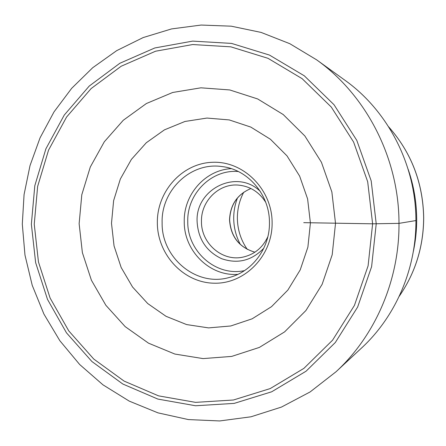 <?xml version="1.0" encoding="UTF-8"?>
<svg xmlns="http://www.w3.org/2000/svg" width="446" height="446" viewBox="0 0 446 446"><rect width="100%" height="100%" fill="white"/><g stroke="black" fill="none" stroke-linecap="round" stroke-linejoin="round"><path stroke-width="0.67" d="M303.754 222.66L372.616 223.814L368.095 265.855L354.436 305.393L332.571 340.181L303.899 368.368L270.192 388.583L233.409 400.006L195.549 402.364L158.531 395.853L124.099 381.096L93.766 359.052L68.779 330.91L50.108 298.051L38.456 261.958L34.247 224.204L37.642 186.395L48.547 150.135L66.593 117.019L91.118 88.576L121.184 66.231L155.548 51.223L192.689 44.544L230.827 46.836L267.996 58.314L302.148 78.68L331.278 107.057L353.6 142.045L367.682 181.723L372.616 223.814L398.992 223.368L415.912 220.569C416.263 269.072 395.557 316.66 361.511 348.058L336.022 371.763C375.342 335.52 399.426 280.038 398.992 223.368C399.07 158.492 366.461 95.221 316.571 59.797L289.8 43.691L261.094 32.413L231.273 26.186L201.163 25.048L171.554 28.918L143.177 37.564L116.701 50.638L92.707 67.72L71.683 88.308L54.027 111.868L40.062 137.831L30.021 165.589L24.073 194.54L22.3 224.076L24.97 255.067L32.224 285.306L43.92 314.073L59.831 340.694L79.65 364.488L102.959 384.831L129.262 401.127L157.968 412.857L188.368 419.575L219.677 420.952L251.02 416.787L281.482 407.064L310.121 391.939L336.022 371.763M335.52 223.357L332.203 254.744L322.129 284.342L305.928 310.516L284.598 331.885L259.382 347.412L231.703 356.41L203.047 358.595L174.86 354.052L148.501 343.164L125.164 326.617L105.869 305.293L91.413 280.239L82.376 252.626L79.132 223.691L81.802 194.724L90.298 166.999L104.308 141.783L123.263 120.269L146.388 103.528L172.68 92.478L200.923 87.812L229.751 89.947L257.682 98.956L283.21 114.538L304.88 136.002L321.432 162.272L331.857 191.942L335.52 223.357M316.571 59.797L344.808 80.152C388.003 110.853 415.984 165.048 415.912 220.569M310.405 223.022L307.891 247.123L300.219 269.886L287.854 290.084L271.514 306.67L252.129 318.818L230.766 325.976L208.55 327.894L186.612 324.577L166.018 316.298L147.726 303.553L132.551 287.012L121.167 267.494L114.048 245.93L111.494 223.307L113.619 200.661L120.342 179.024L131.392 159.4L146.305 142.737L164.435 129.858L184.962 121.463L206.927 118.062L229.25 119.924L250.791 127.077L270.404 139.247L287.001 155.871L299.645 176.114L307.606 198.916L310.405 223.022M243.728 192.243C239.463 200.371 237.344 209.051 237.367 218.284C237.54 229.684 240.851 240.054 247.29 249.392M237.501 197.912C234.942 204.519 233.682 211.371 233.715 218.479C233.827 227.728 236.057 236.413 240.411 244.536M267.862 236.659C262.638 247.77 254.276 254.599 242.769 257.158C222.125 261.73 201.062 243.243 201.469 221.489C200.856 201.285 218.724 183.339 238.275 185.096C250.011 186.205 259.159 191.947 265.721 202.317M263.831 248.171C251.756 260.72 237.679 264.227 221.612 258.691C206.297 251.388 198.13 239.011 197.104 221.556C195.342 188.97 236.898 168.337 260.291 191.395M162.121 222.81C161.039 190.403 190.565 161.859 221.857 166.548C247.825 169.307 269.713 194.696 269.445 222.643C269.942 248.227 252.04 272.043 228.781 277.607C196.056 286.895 161.419 257.637 162.121 222.81M272.121 222.71C272.567 255.792 244.782 284.108 214.13 283.204C183.462 282.781 157.405 254.543 157.343 222.888C156.847 191.234 182.47 162.79 213.205 162.272C243.923 161.262 272.144 189.628 272.121 222.71M31.359 224.21L35.641 262.644L47.499 299.394L66.493 332.861L91.921 361.533L122.795 384.012L157.862 399.081L195.577 405.754L234.167 403.396L271.675 391.794L306.062 371.211L335.325 342.495L357.653 307.021L371.602 266.697L376.223 223.808L371.189 180.864L356.806 140.395L334.021 104.721L304.289 75.798L269.445 55.064L231.541 43.407L192.661 41.11L154.823 47.956L119.823 63.282L89.217 86.072L64.257 115.057L45.905 148.791L34.81 185.709L31.359 224.21M408.19 169.458C413.732 185.464 416.558 201.971 416.675 218.975L416.675 219.07C416.709 230.047 415.588 240.879 413.314 251.572M388.65 126.831C411.29 152.499 422.959 182.765 423.661 217.626L423.661 217.754C423.483 246.716 415.337 272.896 399.215 296.295M254.906 252.185C239.29 247.502 230.872 236.748 229.64 219.911C230.32 204.725 237.423 194.261 250.936 188.524C237.356 194.266 230.225 204.703 229.528 219.828L229.528 219.923C230.733 236.731 239.19 247.491 254.889 252.191M238.32 171.52C211.359 169.151 186.913 193.882 187.766 221.573L187.766 221.718C187.303 251.477 216.081 276.849 244.497 270.622M231.262 168.649C205.11 169.971 183.54 194.751 184.248 221.634L184.248 221.779C183.93 250.786 209.67 276.537 237.852 274.351M408.09 169.118C413.715 185.257 416.586 201.904 416.692 219.064C416.726 230.164 415.577 241.113 413.252 251.918M388.622 126.787C411.346 152.521 423.037 182.838 423.7 217.743C423.527 246.705 415.36 272.902 399.192 296.339"/></g></svg>
